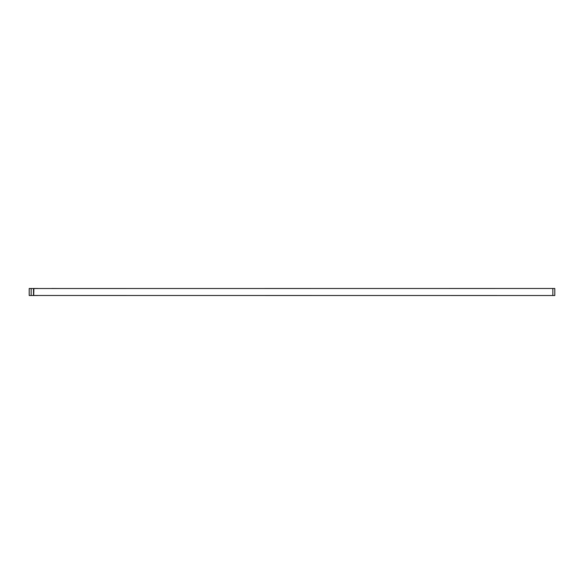 <?xml version="1.0" encoding="UTF-8"?>
<svg xmlns="http://www.w3.org/2000/svg" width="584" height="584" viewBox="0 0 584 584"><rect width="100%" height="100%" fill="white"/><g stroke="black" fill="none" stroke-linecap="round" stroke-linejoin="round"><path stroke-width="0.88" d="M33.697 295.519L29.2 295.519L29.2 288.481L33.887 288.525L33.697 295.519L37.799 295.519A3.905 3.905 0 0 1 38.084 295.475M33.887 295.475L554.8 295.519L554.8 288.481L552.844 288.481L552.844 295.519M33.5 295.519L33.5 288.481M552.844 288.481L33.887 288.525M38.581 295.475L60.853 295.475M33.697 288.481L37.799 288.481A3.905 3.905 0 0 0 38.084 288.525M51.582 288.525A3.905 3.905 0 0 0 51.866 288.481L60.466 288.525M31.156 295.519L31.156 288.481"/></g></svg>
